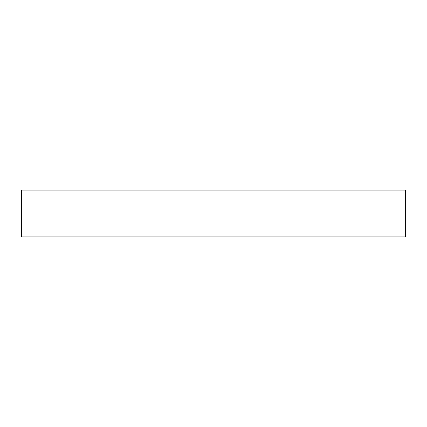 <?xml version="1.0" encoding="UTF-8"?>
<svg xmlns="http://www.w3.org/2000/svg" width="427" height="427" viewBox="0 0 427 427"><rect width="100%" height="100%" fill="white"/><g stroke="black" fill="none" stroke-linecap="round" stroke-linejoin="round"><path stroke-width="0.64" d="M366.702 236.868L385.816 236.868L366.702 236.868M60.298 236.868L79.411 236.868L60.298 236.868M21.35 190.132L21.35 236.868L405.65 236.868L405.65 190.132L21.35 190.132L405.65 190.132L405.65 236.868L21.35 236.868L21.35 190.132"/></g></svg>
